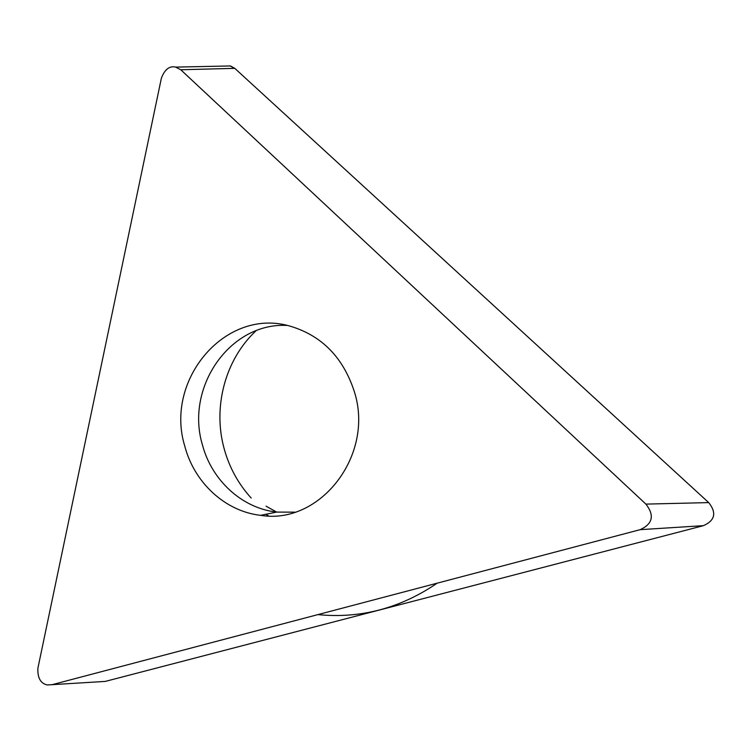 <?xml version="1.0" encoding="UTF-8"?>
<svg xmlns="http://www.w3.org/2000/svg" width="751" height="751" viewBox="0 0 751 751"><rect width="100%" height="100%" fill="white"/><g stroke="black" fill="none" stroke-linecap="round" stroke-linejoin="round"><path stroke-width="1.13" d="M105.253 681.41L101.441 681.645L105.253 681.41L703.462 525.653L105.253 681.41L47.266 684.959C40.573 683.457 37.447 677.862 37.907 668.155L161.381 78.179C164.676 69.458 169.388 65.75 175.518 67.055L180.766 69.759L234.781 68.35L708.7 502.597C716.783 512.792 715.036 520.481 703.462 525.653C715.036 520.481 716.783 512.792 708.7 502.597L234.781 68.35L229.966 65.919L226.389 66.041M256.035 330.759C225.206 359.466 212.514 407.098 224.23 448.967C229.384 467.591 238.377 483.954 251.191 498.035M51.753 684.771L640.124 529.671C652.76 523.935 654.684 515.421 645.898 504.109L180.766 69.759M354.219 391.271C343.141 357.57 322.038 335.941 290.89 326.385C226.314 306.511 164.187 379.358 184.765 446.085C194.18 482.471 225.065 511.384 260.644 515.346C320.198 525.315 375.002 454.918 354.219 391.271M268.492 515.899L265.929 514.275M437.204 583.161C400.227 608.329 360.461 618.815 317.889 614.609M230.66 66.041L234.781 68.35M645.898 504.109L708.7 502.597M640.124 529.671L703.462 525.653M287.051 325.427C229.881 322.339 185.093 387.356 202.394 444.742C211.641 480.161 241.878 508.277 276.668 512.088L260.644 515.346M294.852 512.154L276.668 512.088L266.07 506.183M175.809 67.102L229.956 65.966"/></g></svg>
